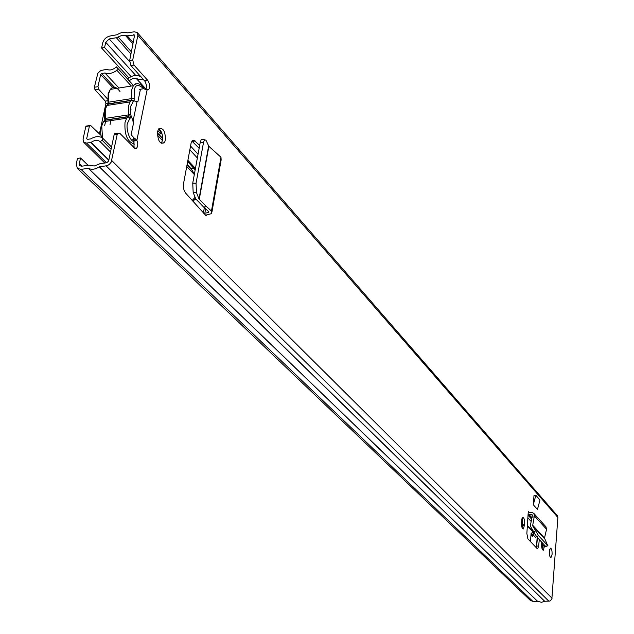 <?xml version="1.0" encoding="UTF-8"?>
<svg xmlns="http://www.w3.org/2000/svg" width="634" height="634" viewBox="0 0 634 634"><rect width="100%" height="100%" fill="white"/><g stroke="black" fill="none" stroke-linecap="round" stroke-linejoin="round"><path stroke-width="0.95" d="M158.801 128.773C161.773 131.341 162.993 135.248 162.463 140.51L161.195 143.379M165.458 140.082L164.412 142.698C159.942 144.457 157.66 140.764 157.557 131.61L158.571 129.059C163.049 127.252 165.347 130.929 165.458 140.082M549.607 549.464L549.813 556.2M552.095 554.298L551.009 557.476C549.821 557.246 549.25 555.186 549.306 551.311L550.391 548.148C551.58 548.37 552.151 550.423 552.095 554.298M535.849 495.273L534.018 495.344L533.281 504.759L537.45 509.435L539.994 500.012L535.849 495.273L533.281 504.759M199.662 145.44L194.004 140.225L192.181 140.756L191.056 143.332L183.495 183.868L183.416 187.418L184.066 190.303L185.588 193.077L206.161 215.814L206.161 215.029L211.645 213.618L211.463 211.059L206.613 206.7L203.657 207.056L195.732 198.878L193.164 192.403L192.744 183.091L196.057 183.242L196.477 192.554L199.021 199.036L206.613 206.7M134.107 148.031L133.829 140.716L136.896 140.273L137.744 143.205L137.689 146.153L136.643 148.293L135.121 148.641L119.786 133.291L117.655 133.322L117.211 134.432L114.096 134.883L114.54 133.782L116.402 133.505M88.118 165.308L80.55 157.993L77.475 158.421L76.262 163.992L77.34 168.382L80.978 169.349L88.443 168.375C91.637 169.904 95.274 169.413 99.356 166.877L107.201 165.648L109.254 164.483L111.18 162.161L117.211 134.432M77.34 168.382L530.365 600.414L532.837 601.357L537.521 601.325L541.555 602.276L544.701 601.27L549.9 601.064L551.849 599.225L557.88 517.455L557.246 515.537L137.34 32.651M132.728 59.984L133.964 65.04L130.905 65.54L129.669 60.492L132.728 59.984L137.871 35.33L137.285 32.588L134.273 31.771L127.719 32.881C124.581 31.621 121.054 32.239 117.139 34.727L109.88 36.035C106.235 37.01 103.849 39.26 102.74 42.803L101.598 48.01L104.594 47.495L131.087 76.595M133.964 65.04L147.674 80.296C149.727 83.363 150.123 86.367 148.863 89.299L147.064 90.028L143.68 88.736L139.567 89.339M544.638 545.295L543.386 550.201C542.125 549.971 541.523 547.839 541.587 543.798L541.713 542.165M521.457 522.257L522.749 517.526C524.12 517.724 524.778 519.943 524.706 524.175L523.415 528.922C522.044 528.716 521.386 526.497 521.457 522.257M536.324 547.728L536.641 546.096L538.67 546.048L539.28 539.55M538.67 546.048L537.68 548.711L537.077 548.521L527.892 538.845L526.862 533.519L528.098 514.237L532.188 514.8L532.092 517.035L534.177 516.972L534.422 515.878L533.78 513.334L531.886 512.478L529.192 512.343L528.328 511.361L528.098 514.237M199.147 148.229L191.92 141.081M536.641 546.096L537.45 537.584M521.972 518.683L522.646 524.231L522.123 527.813M542.593 543.108L542.157 548.996M130.905 65.54L145.329 81.738L146.549 85.741L146.042 89.426M129.669 60.492L134.63 34.965L127.244 35.821L122.1 35.306L116.347 37.715L109.246 38.951L105.727 42.288L104.594 47.495M80.55 157.993L79.337 163.564L79.86 165.72L81.659 166.203L88.974 165.197L94.236 166.005L100.196 163.651L106.805 162.74L108.628 161.012L114.096 134.883M101.598 48.01L128.876 77.863M147.064 90.028L136.896 140.273L133.703 137.816L132.871 139.504M135.145 138.624L133.314 139.916M110.007 124.7L111.18 119.16M114.58 103.033L114.722 102.359M534.177 516.972L532.631 525.768L538.512 535.635L547.625 545.462L544.487 538.052L546.563 529.287L545.929 526.791L533.78 513.334M538.512 535.635L536.681 536.76L545.787 546.532L547.625 545.462M547.919 545.716L545.787 546.532M536.681 536.76L530.793 526.894L530.507 524.841L532.092 517.035M196.057 183.242L203.506 142.492L204.489 139.718L206.002 140.265L208.855 146.319L220.981 157.248L221.139 159.927L211.994 211.669M203.886 213.46L208.721 212.398L208.657 211.542L203.657 207.056M203.506 142.492L200.217 142.436L192.744 183.091M200.217 142.436L201.2 139.662L202.412 139.678M140.383 89.537L137.911 101.598L134.131 100.972L134.226 90.504C135.145 84.465 138.315 83.878 143.736 88.744M120 91.597C116.474 86.652 113.24 85.915 110.308 89.394L108.707 93.38L108.731 102.169L131.809 98.579L131.745 99.966L134.131 100.972L133.338 101.408L130.604 106.496L130.628 114.58L133.639 122.52L131.127 134.828L133.917 137.729M130.255 109.516L131.024 109.302L130.255 109.42M131.745 99.966L131.492 100.418L108.343 104.008L108.731 102.169L107.954 102.288L108.192 93.555L110.308 89.394L133.338 85.725L135.47 83.839L138.03 83.688M103.865 121.205L105.276 119.541L105.252 109.579L106.908 105.474C104.681 107.439 103.873 111.79 104.499 118.526L128.504 114.905L128.48 115.776L130.992 116.244L127.482 123.226C126.015 126.221 128.179 140.003 134.313 141.976M101.107 135.47L90.686 125.532L85.78 126.649L83.046 139.179L83.799 142.349L86.557 143.078L90.828 142.46L108.786 160.259M85.78 126.649L86.929 125.968M99.427 133.869L100.949 126.737M101.06 126.237L105.91 103.54L105.315 101.115L94.973 89.711L94.371 87.254L97.977 86.676L98.579 89.14L94.973 89.711M131.333 86.05L116.87 70.295L117.528 68.036L116.363 66.887C112.939 69.875 109.769 70.691 106.853 69.344L100.885 70.485L97.874 73.132L94.371 87.254M89.418 126.103L86.692 138.648L87.357 139.385L90.733 138.894C95.29 136.231 99.213 135.922 102.494 137.958L101.765 125.928L103.477 121.704L104.879 120.27L128.052 116.783L130.136 118.265M116.87 70.295C112.559 73.417 108.588 74.321 104.959 72.997L101.638 73.544L100.616 74.511L97.977 86.676M107.622 99.142L98.579 89.14M104.697 125.492L105.878 119.961M111.085 149.267L102.153 140.288L100.148 141.667C97.739 139.742 94.728 139.963 91.122 142.341L90.828 142.46M102.153 140.288L102.597 138.046L111.552 147.064M100.394 141.921L110.506 152.041M104.959 72.997L118.946 88.015M187.117 164.46L190.977 168.596L194.4 174.073M195.098 197.285L192.118 200.574M157.383 132.863L162.669 138.307M534.185 533.107L534.097 534.105L532.1 534.161L531.625 533.654L531.482 535.54L532.322 536.435L532.497 534.145L535.706 537.584M522.535 525.538L521.457 522.551M157.684 131.056L162.114 134.131M187.656 161.559L195.177 169.864M196.08 199.472L192.197 200.661M534.097 534.105L532.457 532.346L531.657 533.654L531.134 533.091L530.468 541.563M522.574 521.196L521.639 520.189M147.072 90.036L147.167 89.568M536.404 547.483L537.18 537.299M132.982 146.882L134.162 147.936M141.033 76.777L137.752 75.517L134.17 75.565L131.111 76.579L127.497 78.925M541.705 547.11L542.046 542.522M143.363 79.361L139.496 79.678L136.358 78.473L146.129 89.243M129.106 80.684L132.68 78.695L136.358 78.473M531.657 533.654L531.094 533.662M541.983 548.442L542.173 548.957M541.999 543.227L542.553 546.326M542.49 542.997L542.649 544.115M534.129 533.757L534.525 533.662M206.312 214.942L206.161 215.814M111.766 160.576L552.087 598.242M137.871 35.33L557.88 517.455M528.328 511.361L529.224 512.343M144.639 80.78L147.674 80.296M79.337 163.564L82.024 166.148M105.727 42.288L135.684 75.375M109.246 38.951L129.566 61.538M118.146 36.962L131.46 51.925M116.347 37.715L131 54.136M125.627 35.663L133.092 44.118M127.244 35.821L133.378 42.779M133.655 34.704L134.796 36.003M80.978 169.349L532.837 601.357M88.292 168.351L537.521 601.325M88.443 168.375L537.624 601.349M99.356 166.877L544.598 601.301M99.53 166.813L544.701 601.27M106.14 165.91L548.917 601.238M524.706 524.175L522.646 524.231M524.595 525.618L522.527 525.673M544.622 545.533L542.609 545.573M544.519 546.928L542.506 546.976M132.997 121.459L137.15 101.155M534.422 515.878L546.563 529.287M532.536 525.087L544.487 538.052M532.631 525.768L544.558 538.702M528.867 514.38L531.95 517.756M531.561 514.515L532.425 515.466M533.574 532.013L535.413 530.888M220.981 157.248L211.463 211.059M208.855 146.319L199.258 199.369M208.626 146.026L199.021 199.036M205.614 208.808L204.83 213.198M208.42 211.32L208.19 212.596M196.477 192.554L193.164 192.403M195.232 141.01L192.308 141.422M134.257 98.207L131.809 98.579L131.777 89.735L133.338 85.725C136.92 82.23 140.534 83.26 144.187 88.823M104.436 121.562L104.713 120.745M104.776 120.341L104.816 119.834M107.891 105.323L108.168 104.515M108.24 104.079L108.271 103.572M107.336 104.919L108.343 104.008L106.908 105.474L130.089 101.892L128.472 106.013L128.504 114.905L130.628 114.58M107.954 102.288L108.525 103.817L131.642 100.235L130.089 101.892L131.492 100.418L133.338 101.408M134.725 144.108C127.569 142.262 124.327 135.05 125.001 122.473L126.681 118.225L128.227 116.601L105.054 120.08L104.499 118.526M128.48 115.776L128.417 116.759L126.681 118.225L103.477 121.704L101.242 126.095C100.434 131.008 100.544 134.78 101.583 137.412M86.692 138.648L87.429 139.377M100.616 74.511L112.701 87.413M157.391 135.121L162.455 140.526M186.745 166.457L194.313 174.54M521.417 523.716L522.289 524.651M117.559 68.076L133.505 85.487L117.528 68.036M91.122 142.341L108.858 159.927M86.557 143.078L106.52 162.78M102.708 138.172L111.544 147.08M101.638 73.544L114.421 87.223M157.367 133.148L162.653 138.806M187.038 164.888L192.887 171.14M108.137 103.199L105.91 103.54M105.315 101.115L107.732 100.735M161.733 133.719L158.777 134.146M158.365 129.36L161.757 133.005M187.767 160.957L195.32 169.072M521.703 519.793L522.495 520.649M527.329 525.84L534.169 533.194M190.549 146.018L198.046 154.22M528.027 515.173L531.664 519.151M189.843 149.806L197.356 157.985M527.829 517.851L531.189 521.513M158.674 128.916L161.139 131.563M187.886 160.331L195.438 168.446M521.782 519.389L522.384 520.038M527.361 525.396L533.654 532.164M135.589 148.094L135.074 148.625M136.207 78.41L146.097 89.307M146.517 89.671L148.863 89.299M532.457 532.346L532.013 532.362M522.59 521.314L521.528 521.346M193.853 168.216L190.977 168.596M164.412 142.698L161.408 143.125M136.992 147.896L134.384 148.261M523.415 528.922L522.987 528.93M117.655 133.322L114.54 133.782M528.067 514.705L531.752 518.739M204.354 207.675L203.403 212.961M208.84 211.74L208.721 212.398M204.489 139.718L201.2 139.662M83.799 142.349L104.792 163.017M86.002 126.111L89.64 125.564M195.771 198.957L193.822 199.195"/></g></svg>
